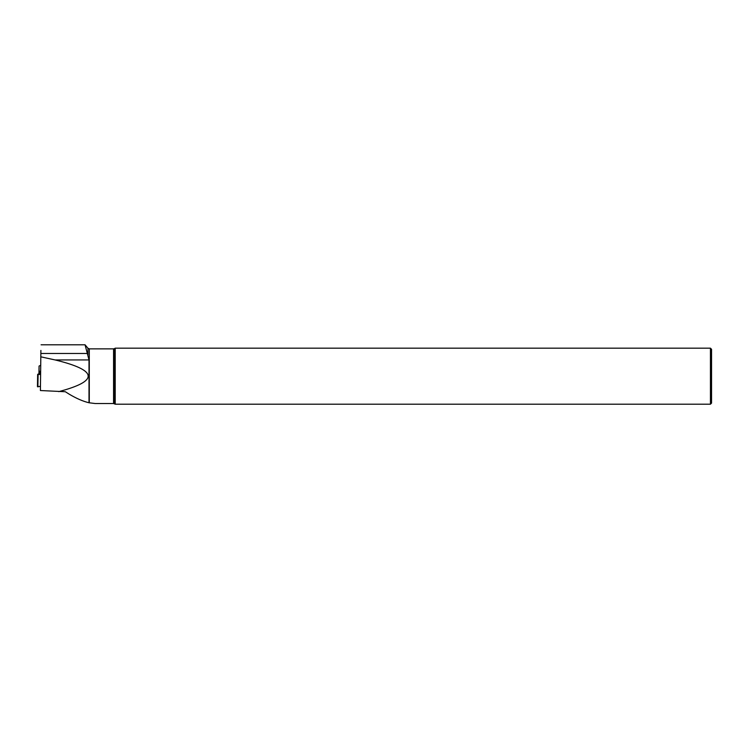 <?xml version="1.0" encoding="UTF-8"?>
<svg xmlns="http://www.w3.org/2000/svg" width="749" height="749" viewBox="0 0 749 749"><rect width="100%" height="100%" fill="white"/><g stroke="black" fill="none" stroke-linecap="round" stroke-linejoin="round"><path stroke-width="1.12" d="M40.633 365.353L39.07 366.046L39.07 371.148L40.615 371.401M40.615 372.993L37.665 374.341L40.615 374.519M38.105 374.463L37.881 386.812L40.427 386.297L37.45 386.727L37.722 374.397M40.895 350.42L40.409 390.529L40.895 350.42M87.933 355.26L87.933 348.238L85.049 344.793L89.009 359.932L89.009 402.765L95.142 403.524L113.567 403.524L115.215 404.207L710.445 404.207L710.445 348.182L711.55 349.287L711.55 403.102L710.445 404.207M40.409 390.529L65.35 391.736L69.011 394.058C76.295 398.431 82.961 401.333 89.009 402.765M58.731 391.633C99.177 380.941 97.96 370.371 55.07 359.932L40.961 356.861M114.447 403.758L114.447 348.631L115.215 348.182L115.215 404.207M85.049 344.793L41.073 344.793M39.07 366.046L38.939 373.742L39.07 366.046M39.032 373.704L39.07 371.148M39.753 371.364L39.716 373.395M39.248 371.27L39.201 373.62M39.145 371.223L39.107 373.667M89.29 402.812L89.29 348.865L113.567 348.865L113.567 403.524M87.474 353.472L40.998 353.472M89.009 359.932L55.07 359.932M37.45 386.69L37.665 374.341M89.29 348.865L87.933 348.238M115.215 348.182L710.445 348.182M114.447 348.631L113.567 348.865"/></g></svg>
